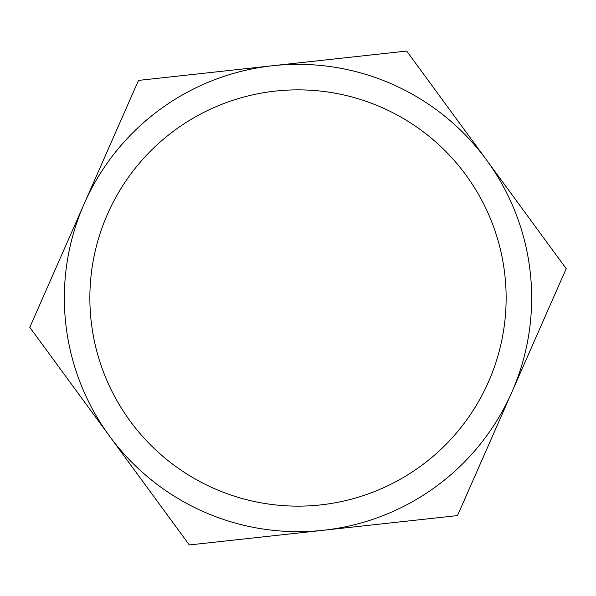 <?xml version="1.0" encoding="UTF-8"?>
<svg xmlns="http://www.w3.org/2000/svg" width="596" height="596" viewBox="0 0 596 596"><rect width="100%" height="100%" fill="white"/><g stroke="black" fill="none" stroke-linecap="round" stroke-linejoin="round"><path stroke-width="0.89" d="M298 89.862A208.138 208.138 0 0 0 89.862 298A208.138 208.138 0 0 0 298 506.138A208.138 208.138 0 0 0 506.138 298A208.138 208.138 0 0 0 298 89.862M298 64.346A233.654 233.654 0 0 0 64.346 298A233.654 233.654 0 0 0 298 531.654A233.654 233.654 0 0 0 531.654 298A233.654 233.654 0 0 0 298 64.346M189.312 544.945L29.8 327.346L138.488 80.408L406.688 51.055L566.2 268.654L457.512 515.592L189.312 544.945"/></g></svg>
